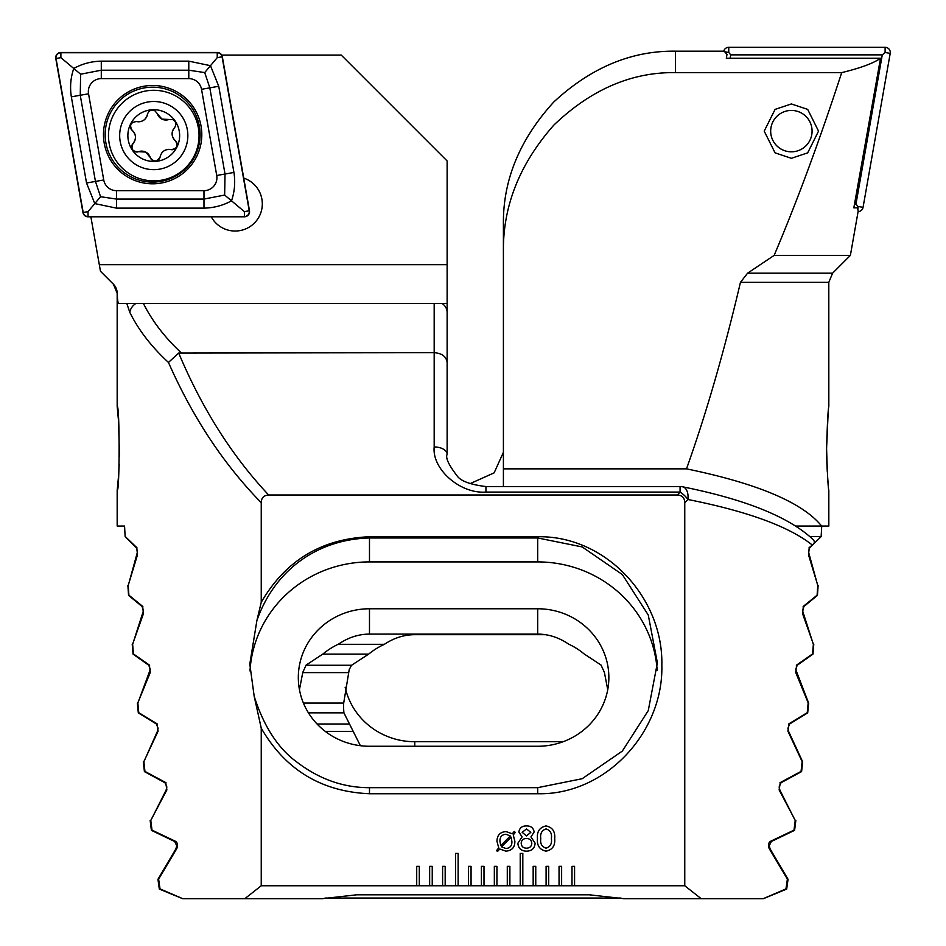 <?xml version="1.0" encoding="UTF-8"?>
<svg xmlns="http://www.w3.org/2000/svg" width="946" height="946" viewBox="0 0 946 946"><rect width="100%" height="100%" fill="white"/><g stroke="black" fill="none" stroke-linecap="round" stroke-linejoin="round"><path stroke-width="1.42" d="M211.242 216.8A27.174 27.174 0 0 0 262.314 203.863A27.174 27.174 0 0 0 243.725 178.085M119.456 456.268L118.593 421.798L117.174 406.366C119.764 404.309 119.764 492.594 117.174 490.466L118.368 477.955M677.336 495.006L680.068 492.062L485.937 492.062L485.937 486.551C470.28 484.624 460.667 481.053 457.095 475.85C448.688 464.935 445.365 457.781 447.127 454.376L447.127 312.346L447.127 454.376A12.937 7.426 0 0 0 434.179 446.95L434.179 352.669L178.711 353.059C202.16 408.814 232.148 456.126 268.664 495.006L677.336 495.006C682.161 495.255 684.632 497.833 684.762 502.704L684.762 885.763L701.199 898.7L763.221 898.7L785.972 888.897L787.379 879.106L769.228 848.645C767.868 845.298 768.294 842.851 770.529 841.301L793.99 830.15L795.231 820.371L779.114 789.898L780.273 782.567L801.049 771.416L802.149 761.625L787.912 731.163L788.94 723.82L807.234 712.669L808.18 702.878L795.704 672.417L796.615 665.073L812.567 653.934L813.383 644.143L802.563 613.67L803.355 606.339L817.096 595.188L817.782 585.397L808.534 554.935L809.22 547.592L812.342 545.073C814.719 543.264 814.955 541.431 813.063 539.575M110.8 281.601L113.39 284.178L117.174 293.331A12.937 12.937 0 0 0 113.378 284.178L100.465 271.254L90.875 216.8M261.238 728.148L254.178 696.28L249.803 663.997L256.922 620.387L261.238 602.306C285.385 560.647 321.463 538.782 369.484 536.749L537.695 536.749C606.031 535.412 663.465 598.25 661.833 665.275C663.584 732.062 605.795 795.231 537.695 793.741L369.484 793.741C321.415 791.672 285.337 769.808 261.238 728.148L261.238 885.763L244.801 898.7L182.779 898.7L160.028 888.897L158.621 879.106L176.772 848.645C178.132 845.275 177.694 842.827 175.471 841.301L152.01 830.15L150.769 820.371L166.886 789.898L165.727 782.567L144.951 771.416L143.851 761.625L158.088 731.163L157.06 723.82L138.766 712.669L137.82 702.878L150.296 672.417L149.385 665.073L133.433 653.934L132.617 644.143L143.437 613.67L142.645 606.339L128.904 595.188L128.218 585.397L137.466 554.935L136.78 547.592L125.132 536.441L124.553 526.047L117.174 526.047L117.174 490.466M118.829 471.498L119.196 464.604M117.174 406.366L117.174 293.331M533.166 866.347L533.166 885.763L535.755 885.763L535.755 866.347L533.166 866.347M535.755 885.763L548.692 885.763L548.692 866.347L546.102 866.347L546.102 885.763M548.692 885.763L561.628 885.763L561.628 866.347L559.051 866.347L559.051 885.763M561.628 885.763L574.577 885.763L574.577 866.347L571.987 866.347L571.987 885.763M574.577 885.763L684.762 885.763M261.238 602.306L261.238 502.704C261.368 497.833 263.839 495.266 268.664 495.006M261.238 885.763L419.303 885.763L419.303 866.347L416.713 866.347L416.713 885.763M419.303 885.763L432.239 885.763L432.239 866.347L429.65 866.347L429.65 885.763M432.239 885.763L445.176 885.763L445.176 866.347L442.598 866.347L442.598 885.763M445.176 885.763L458.124 885.763L458.124 853.41L455.534 853.41L455.534 885.763M458.124 885.763L471.061 885.763L471.061 866.347L468.471 866.347L468.471 885.763M471.061 885.763L483.997 885.763L483.997 866.347L481.408 866.347L481.408 885.763M483.997 885.763L496.934 885.763L496.934 866.347L494.344 866.347L494.344 885.763M496.934 885.763L509.882 885.763L509.882 866.347L507.293 866.347L507.293 885.763M509.882 885.763L522.819 885.763L522.819 853.41L520.229 853.41L520.229 885.763M522.819 885.763L533.166 885.763M526.473 851.152C521.187 851.045 518.325 848.396 517.876 843.229L522.097 836.914L518.869 831.983C519.567 827.88 522.097 825.858 526.473 825.941C530.86 825.858 533.414 827.88 534.135 831.983L530.942 836.914L535.129 843.229C534.656 848.408 531.77 851.045 526.473 851.152M499.76 849.011L497.596 851.4L496.496 850.667L498.731 847.864L496.969 841.372C497.052 835.271 500.079 832.007 506.063 831.581L512.283 833.804L514.234 831.439L515.322 832.433L513.264 834.904L514.884 841.384C514.825 847.45 511.833 850.714 505.897 851.152L499.76 849.011M554.699 838.57C555.314 845.641 552.429 849.839 546.043 851.152C539.693 849.815 536.831 845.629 537.446 838.57C536.831 831.51 539.693 827.301 546.043 825.941C552.429 827.277 555.314 831.487 554.699 838.57M261.238 502.704C223.682 464.261 192.748 417.505 168.459 362.436C151.431 346.733 138.542 330.036 129.815 312.346L126.799 303.5L118.889 303.5C117.954 303.382 117.422 300 117.28 293.331M447.127 303.5L442.125 303.5A12.937 11.21 0 0 1 447.127 312.346L447.127 160.962L341.246 55.081L221.731 55.081M181.053 352.669C164.639 337.261 152.105 320.871 143.437 303.5L446.89 303.5M143.437 303.5L126.799 303.5L143.437 303.5M129.815 312.346A12.937 10.903 -25.4 0 1 135.822 303.5M168.459 362.436L178.711 353.059M434.179 303.5L434.179 352.669C441.983 353.284 446.299 356.547 447.127 362.436M244.801 898.7L322.042 898.7L356.547 894.821L589.453 894.821L623.958 898.7L701.199 898.7M812.342 545.073C789.082 526.555 747.6 511.36 687.884 499.488L684.762 502.704M369.484 746.264L537.695 746.264A71.163 68.739 0 0 0 608.857 677.525A71.163 68.739 0 0 0 537.695 608.775L369.484 608.775A71.163 68.739 0 0 0 298.321 677.525A71.163 68.739 0 0 0 369.484 746.264M607.746 689.681L604.399 672.417L601.065 665.073L584.131 653.934A71.163 68.739 0 0 0 568.688 644.143C558.897 637.498 548.562 634.139 537.695 634.092L369.484 634.092C358.617 634.139 348.294 637.498 338.491 644.143A71.163 68.739 0 0 0 323.047 653.934L306.114 665.073L302.779 672.417L299.444 689.681M254.178 696.28C263.875 726.575 278.171 748.558 297.079 762.228C319.429 779.244 343.564 787.722 369.484 787.675L537.695 787.663L582.192 778.712L622.326 751.1L648.27 710.588L657.387 662.815L648.27 615.042L622.326 574.541L582.192 546.93L537.695 537.978L369.484 537.978C319.961 539.196 275.759 567.494 256.922 620.387M687.884 499.488A12.937 7.71 -78.5 0 0 682.645 486.812L682.645 486.812A12.937 12.937 0 0 0 680.068 486.551L680.068 492.062A12.937 5.913 42.7 0 1 687.884 499.488M657.163 670.466A119.693 115.613 0 0 0 537.695 561.912L369.484 561.912A119.693 115.613 0 0 0 249.992 670.974M511.159 837.175L501.546 846.824L505.909 848.503C510 848.136 511.999 845.83 511.904 841.585L511.159 837.175M500.73 845.594L510.296 835.98L505.944 834.242C501.782 834.632 499.784 837.009 499.961 841.361L500.73 845.594M526.473 838.546C523.268 838.546 521.506 840.095 521.187 843.193C521.423 846.433 523.185 848.089 526.473 848.172C529.784 848.089 531.557 846.433 531.806 843.193C531.475 840.095 529.689 838.546 526.473 838.546M526.496 828.933L522.18 832.35L526.496 835.897L530.812 832.35L526.496 828.933M546.079 828.933C541.822 830.292 540.06 833.509 540.769 838.57C540.06 843.619 541.833 846.824 546.079 848.172C550.324 846.836 552.097 843.631 551.376 838.57C552.097 833.509 550.336 830.292 546.079 828.933M152.188 160.146A5.097 5.097 0 0 1 150.225 157.438A8.916 8.916 0 0 0 145.649 152.046L150.225 157.438C153.855 162.334 157.154 162.121 160.134 156.811C161.671 151.313 165.278 148.912 170.942 149.598C176.997 148.9 178.463 145.932 175.353 140.706C171.368 136.626 171.084 132.298 174.513 127.734C176.689 124.588 176.204 121.904 173.059 119.681L161.932 119.101L154.754 110.623C151.076 109.464 148.64 110.706 147.458 114.348C145.909 119.835 142.302 122.235 136.638 121.549C130.595 122.247 129.129 125.215 132.239 130.453C136.224 134.533 136.496 138.849 133.067 143.414C130.654 149.007 132.487 151.762 138.577 151.679L145.649 152.046A8.916 8.916 0 0 0 138.577 151.679A5.097 5.097 0 0 1 135.231 151.75M168.896 105.041A34.08 34.08 0 0 0 123.217 120.438A34.08 34.08 0 0 0 138.613 166.106A34.08 34.08 0 0 0 184.293 150.721A34.08 34.08 0 0 0 168.896 105.041M173.875 95.002A45.29 45.29 0 0 0 113.189 115.459A45.29 45.29 0 0 0 133.634 176.145A45.29 45.29 0 0 0 194.332 155.7A45.29 45.29 0 0 0 173.875 95.002M142.255 158.762A25.873 25.873 0 0 0 176.937 147.079A25.873 25.873 0 0 0 165.254 112.397A25.873 25.873 0 0 0 130.572 124.08A25.873 25.873 0 0 0 142.255 158.762M136.638 121.549A8.916 8.916 0 0 0 147.458 114.348M157.355 113.709A8.916 8.916 0 0 0 169.015 119.468M174.513 127.734A8.916 8.916 0 0 0 175.353 140.706A5.097 5.097 0 0 1 177.079 143.556M174.265 149.243A5.097 5.097 0 0 1 170.942 149.598A8.916 8.916 0 0 0 161.435 153.441M160.134 156.811A5.097 5.097 0 0 1 158.526 159.732M131.719 146.464A5.097 5.097 0 0 1 133.067 143.414A8.916 8.916 0 0 0 132.239 130.453A5.097 5.097 0 0 1 130.501 127.592M152.637 85.471A49.168 49.168 0 0 0 103.469 134.639A49.168 49.168 0 0 0 152.637 183.808A49.168 49.168 0 0 0 201.805 134.639A49.168 49.168 0 0 0 152.637 85.471M103.741 179.977A12.937 12.937 0 0 0 116.488 190.666L203.981 190.666A12.937 12.937 0 0 0 216.729 175.483L201.533 89.302A12.937 12.937 0 0 0 188.786 78.613L101.293 78.613A12.937 12.937 0 0 0 88.546 93.796L103.741 179.977L95.451 181.431L100.56 196.709L116.488 199.074L116.488 190.666M82.941 212.531A5.179 5.179 0 0 0 88.037 216.8L244.387 216.8A5.179 5.179 0 0 0 249.484 210.733L222.334 56.748A5.179 5.179 0 0 0 217.237 52.479L60.887 52.479A5.179 5.179 0 0 0 55.79 58.546L82.941 212.531M88.037 216.539L244.387 216.539A4.919 4.919 0 0 0 249.236 210.769L222.085 56.795A4.919 4.919 0 0 0 217.237 52.74L60.887 52.74A4.919 4.919 0 0 0 56.039 58.51L83.189 212.483A4.919 4.919 0 0 0 88.037 216.539L88.037 211.632L83.189 212.483M116.488 208.132L116.488 199.074L203.981 199.074L224.651 195.065L225.018 174.017L209.823 87.848L204.714 72.57L188.786 70.205L101.293 70.205L80.623 74.214L73.764 68.467C82.184 63.796 91.348 61.36 101.293 61.147L188.786 61.147L210.485 65.688L218.739 86.275L233.934 172.444C235.448 182.247 234.643 191.707 231.51 200.824C223.09 205.483 213.926 207.919 203.981 208.132L116.488 208.132L94.789 203.591L86.535 183.004L71.34 96.835C69.827 87.032 70.631 77.572 73.764 68.467L60.887 57.647L60.887 52.74M204.714 72.57L217.237 57.647L217.237 52.74M100.56 196.709L88.037 211.632M224.651 195.065L244.387 211.632L244.387 216.539M80.623 74.214L80.256 95.262L88.546 93.796M723.749 51.179A5.179 5.179 0 0 1 728.763 47.3L885.113 47.3A5.179 5.179 0 0 1 890.21 53.378L863.059 207.351A5.179 5.179 0 0 1 858.093 211.632M730.158 58.262L730.761 54.868L728.763 52.479L724.707 51.758M730.761 54.868L882.275 54.868L855.964 204.064L857.963 206.453L857.963 208.924M855.964 204.064L854.51 204.064M882.275 54.868L885.113 52.479L890.21 53.378M774.171 142.633A20.706 20.706 0 0 1 779.871 113.922A20.706 20.706 0 0 1 808.594 119.622A20.706 20.706 0 0 1 802.882 148.333A20.706 20.706 0 0 1 774.171 142.633M791.376 103.954L807.683 109.393L818.55 131.127L807.683 152.862L791.376 158.301L775.081 152.862L764.202 131.127L775.081 109.393L791.376 103.954M828.093 414.052L826.591 448.416C827.312 423.418 828.046 409.405 828.826 406.378C828.057 409.37 827.312 423.382 826.591 448.416C827.301 473.414 828.046 487.427 828.826 490.454C828.057 487.474 827.312 473.461 826.591 448.416L826.769 460.17M826.804 461.305L827.277 471.605M827.679 477.706L828.176 483.749M817.77 585.586L808.546 552.026L809.681 547.769L821.14 536.63L821.731 526.047M126.196 537.73L136.319 547.769L137.454 552.026L128.23 585.586M813.359 644.321L802.563 610.761L803.875 606.516L817.439 595.377L818.113 585.586M127.887 585.586L128.561 595.377L142.125 606.516L143.437 610.761L132.641 644.321M360.379 745.696L343.918 712.858A71.163 68.739 0 0 1 343.611 706.473A71.163 68.739 0 0 1 343.694 703.067L349.228 669.508L351.557 665.263L368.668 654.112A71.163 68.739 0 0 1 384.372 644.321C393.997 637.935 404.131 634.719 414.774 634.683L545.345 634.683M132.227 644.321L133.031 654.112L148.794 665.263L150.284 669.508L137.844 703.067M137.359 703.067L138.305 712.858L156.386 723.997L158.077 728.254L157.403 731.364L143.875 761.814M795.208 820.549L779.894 790.099L779.126 786.989L781.041 782.744L801.593 771.593L802.669 761.814L788.597 731.364L787.923 728.254L789.614 723.997L807.695 712.858L808.641 703.067L795.716 669.508L797.206 665.263L812.969 654.112L813.773 644.321M143.331 761.814L144.407 771.593L164.959 782.744L166.874 786.989L166.106 790.099L150.792 820.549M787.356 879.295L788.053 879.295L770.091 848.846L769.24 845.736L771.38 841.479L794.605 830.34L795.834 820.549M150.166 820.549L151.395 830.34L174.62 841.479L176.76 845.736L175.909 848.846L157.947 879.295L158.644 879.295M800.765 771.593L801.593 771.593M806.973 712.858L807.695 712.858M812.354 654.112L812.969 654.112M810.001 536.63L821.14 536.63M828.826 490.454L828.826 526.047L821.636 526.047C802.586 502.574 757.533 483.501 686.5 468.849C706.213 413.627 724.198 351.451 740.458 282.334L747.577 273.181L774.147 255.396C797.336 200.611 819.851 139.689 841.692 72.617C860.47 68.077 873.418 63.287 880.525 58.262L853.836 207.848L857.549 207.848L858.176 211.147L850.383 255.396L832.598 273.181L828.802 282.334L828.826 406.378M795.799 526.047L821.636 526.047M675.503 51.179L675.503 72.617C631.573 72.002 591.014 89.515 553.812 125.132C519.614 163.895 502.823 206.145 503.402 251.908L503.402 224.569C502.823 180.319 519.614 139.452 553.812 101.967C591.014 67.521 631.573 50.587 675.503 51.179L724.222 51.179L726.989 54.49L726.327 58.262L880.525 58.262M503.402 486.551L503.402 468.849L686.5 468.849M675.503 72.617L841.692 72.617M503.402 468.849L503.402 251.908M469.996 483.69L494.131 472.858L503.402 452.306M157.947 879.295L159.33 889.086L181.088 898.05M325.022 898.05L620.978 898.05M764.912 898.05L786.67 889.086L788.053 879.295M159.33 889.086L160.406 889.086M785.594 889.086L786.67 889.086M151.395 830.34L152.341 830.34M793.659 830.34L794.605 830.34M144.407 771.593L145.235 771.593M138.305 712.858L139.027 712.858M308.443 712.858L343.918 712.858M303.418 703.067L343.694 703.067M133.031 654.112L133.646 654.112M322.645 654.112L368.668 654.112M338.1 644.321L384.372 644.321M774.147 255.396L850.383 255.396M563.118 741.723L414.774 741.723A71.163 68.739 0 0 1 345.148 687.222M485.937 492.062C460.335 494.084 431.873 469.275 434.179 446.95M369.484 634.092L369.484 608.775M537.695 634.092L537.695 608.775M369.484 536.749L369.484 561.912M537.695 536.749L537.695 561.912M537.695 793.741L537.695 787.663M369.484 793.753L369.484 787.675M447.127 264.679L99.318 264.679M152.637 182.105A47.466 47.466 0 0 0 200.103 134.639A47.466 47.466 0 0 0 152.637 87.174A47.466 47.466 0 0 0 105.172 134.639A47.466 47.466 0 0 0 152.637 182.105M60.887 57.647L56.039 58.51M244.387 211.632L249.236 210.769M217.237 57.647L222.085 56.795M71.34 96.835L80.256 95.262L95.451 181.431L86.535 183.004M101.293 61.147L101.293 78.613M188.786 61.147L188.786 78.613M218.739 86.275L201.533 89.302M233.934 172.444L216.729 175.483M203.981 208.132L203.981 190.666M728.763 52.479L728.763 47.3M857.963 206.453L863.059 207.351M885.113 52.479L885.113 47.3M136.319 547.769L136.957 547.769M809.043 547.769L809.681 547.769M142.125 606.516L142.858 606.516M803.142 606.516L803.875 606.516M148.794 665.263L149.634 665.263M305.96 665.263L351.557 665.263M156.386 723.997L157.332 723.997M317.052 723.997L349.405 723.997M164.959 782.744L166.035 782.744M779.965 782.744L781.041 782.744M174.62 841.479L175.826 841.479M770.174 841.479L771.38 841.479M796.366 665.263L797.206 665.263M788.668 723.997L789.614 723.997M175.909 848.846L176.642 848.846M769.358 848.846L770.091 848.846M166.106 790.099L166.768 790.099M779.232 790.099L779.894 790.099M325.235 731.364L353.236 731.364M302.72 672.618L348.163 672.618M747.577 273.181L832.598 273.181M828.802 282.334L740.458 282.334M414.774 746.264L414.774 741.723M813.56 540C789.839 517.32 746.205 499.594 682.645 486.812M485.937 486.551L680.068 486.551"/></g></svg>
